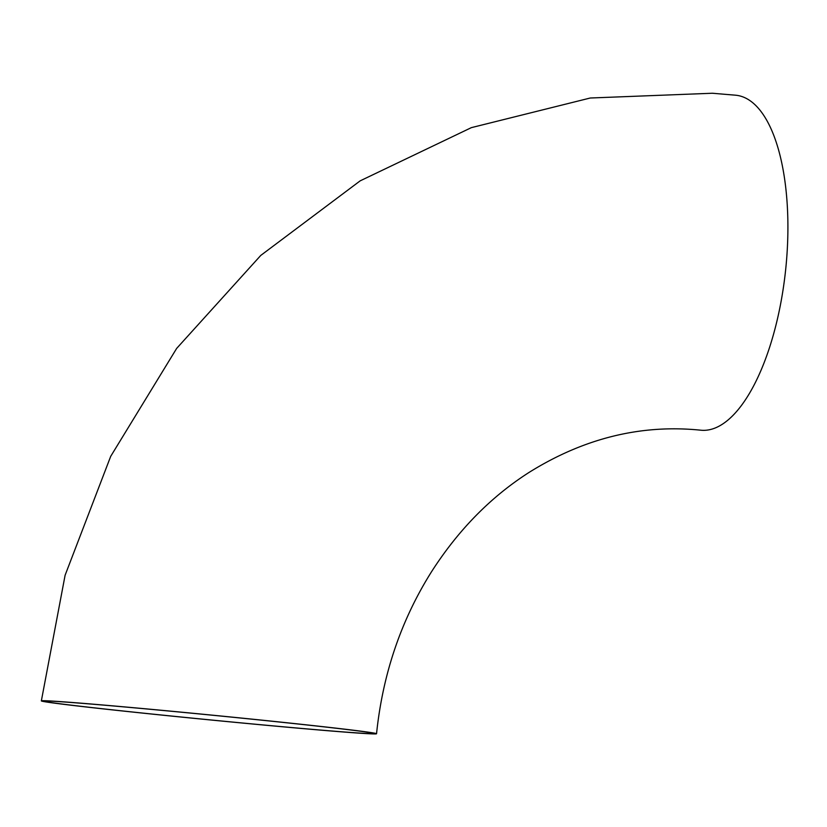 <?xml version="1.0" encoding="UTF-8"?>
<svg xmlns="http://www.w3.org/2000/svg" width="827" height="827" viewBox="0 0 827 827"><rect width="100%" height="100%" fill="white"/><g stroke="black" fill="none" stroke-linecap="round" stroke-linejoin="round"><path stroke-width="1.24" d="M41.35 700.893L65.106 575.251L110.704 456.339L176.658 348.415L260.774 255.419L360.179 180.844L471.369 127.637L590.251 98.01L712.285 93.244L735.885 95.229A168.398 67.638 96 0 1 785.65 269.757A168.398 67.638 96 0 1 700.862 430.205C641.266 424.106 584.038 438.155 529.187 472.341C490.959 496.758 458.478 529.776 431.746 571.395C401.126 619.93 382.725 674.046 376.543 733.756A168.398 2.481 -174.4 0 0 243.572 718.281A168.398 2.481 -174.4 0 0 55.564 701.286A168.398 2.481 -174.4 0 0 41.35 700.893A168.398 2.481 -174.4 0 0 208.704 719.79A168.398 2.481 -174.4 0 0 376.543 733.756M58.355 701.575A165.338 2.44 5.6 0 1 242.952 718.27A165.338 2.44 5.6 0 1 373.494 733.456A165.338 2.44 5.6 0 1 208.704 719.748A165.338 2.44 5.6 0 1 44.4 701.193A165.338 2.44 5.6 0 1 58.355 701.575"/></g></svg>
